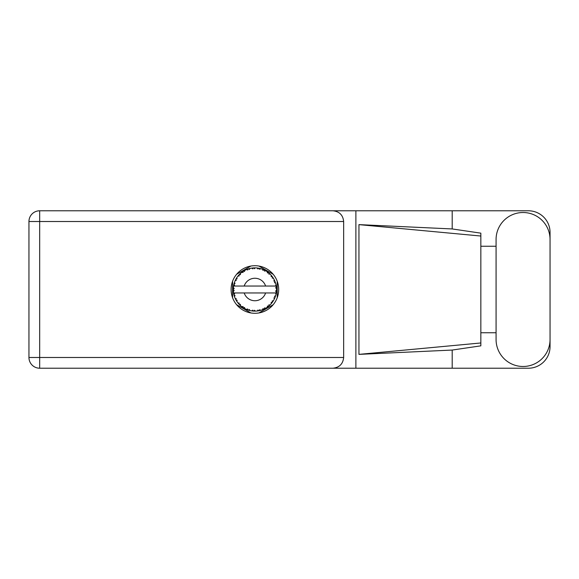 <?xml version="1.0" encoding="UTF-8"?>
<svg xmlns="http://www.w3.org/2000/svg" width="579" height="579" viewBox="0 0 579 579"><rect width="100%" height="100%" fill="white"/><g stroke="black" fill="none" stroke-linecap="round" stroke-linejoin="round"><path stroke-width="0.87" d="M250.873 266.058L236.608 274.287M273.187 274.287L258.929 266.058M277.218 297.736L277.218 281.264M258.929 312.942L273.187 304.713M236.608 304.713L250.873 312.942M232.577 281.264L232.577 297.736M496.073 339.497A26.989 26.989 0 0 0 523.061 366.485A26.989 26.989 0 0 0 550.05 339.497L550.05 239.503A26.989 26.989 0 0 0 523.061 212.515A26.989 26.989 0 0 0 496.073 239.503L496.073 339.497M254.898 265.71A23.79 23.79 0 0 0 231.108 289.5A23.79 23.79 0 0 0 254.898 313.29A23.79 23.79 0 0 0 278.687 289.5A23.79 23.79 0 0 0 254.898 265.71M550.05 332.751L550.05 346.589A21.626 21.626 0 0 1 528.424 368.215L39.676 368.215L39.676 357.489L343.651 357.489C342.971 363.959 339.395 367.535 332.925 368.215M496.073 332.751L480.845 332.751L480.845 345.844L452.199 350.056L452.199 368.215M452.199 350.056L358.944 354.377L358.944 224.623L480.845 236.029L480.845 233.156L452.199 228.944L452.199 210.785L528.424 210.785A21.626 21.626 0 0 1 550.05 232.411L550.05 246.249M358.944 354.377L480.845 342.971L480.845 236.029L480.845 246.249L496.073 246.249M452.199 228.944L358.944 224.623M452.199 210.785L355.882 210.785L355.882 368.215M343.651 221.511L39.676 221.511L39.676 357.489L28.95 357.489A10.726 10.726 0 0 0 39.676 368.215A10.726 10.726 0 0 1 28.95 357.489L28.95 221.511A10.726 10.726 0 0 1 39.676 210.785L332.925 210.785C339.395 211.465 342.971 215.041 343.651 221.511L343.651 357.489M355.882 210.785L332.925 210.785M480.845 246.249L480.845 332.751M274.489 298.655L274.924 297.671A21.626 21.626 0 0 0 275.09 297.251L275.633 295.645A21.626 21.626 0 0 0 276.031 294.103L276.328 292.431A21.626 21.626 0 0 0 276.378 291.99L276.509 290.296A21.626 21.626 0 0 0 276.509 288.704L276.509 288.588M233.771 284.897L233.648 285.505M233.757 284.962L233.569 285.932M235.161 280.656L235.349 280.25M238.599 275.286L238.266 275.676M242.521 271.768L241.971 272.159M249.462 268.569L248.427 268.866A21.626 21.626 0 0 0 248 269.003L247.624 269.134M246.799 269.445L247.689 270.031L248 269.003L246.451 269.619M254.116 267.889L253.768 267.903A21.626 21.626 0 0 0 253.312 267.932L253.269 267.932M252.748 267.983L252.126 268.055M259.515 268.374L259.175 268.301A21.626 21.626 0 0 0 258.726 268.215L258.69 268.207M258.292 268.142L257.655 268.048M258.133 268.12L257.047 267.983L257.966 268.967L258.675 268.207M265.269 270.523L264.313 270.031A21.626 21.626 0 0 0 263.901 269.836L263.865 269.821M263.604 269.705L263.184 269.524M272.731 277.269L272.528 276.972A21.626 21.626 0 0 0 272.26 276.61L272.239 276.574M271.985 276.241L271.522 275.669M271.667 275.843L271.276 275.38M274.75 280.924L274.489 280.345M274.526 280.424L274.28 279.896M276.241 286.019L276.154 285.505M276.176 285.613L276.031 284.897L275.394 286.04L276.313 286.511M276.509 290.296L275.597 291.078L276.386 291.946M276.436 291.418L276.48 290.904M275.633 295.645L274.497 296.361L275.155 297.078M275.597 295.76L275.452 296.231M260.724 310.33L260.818 310.301A21.626 21.626 0 0 0 262.33 309.808L263.901 309.164A21.626 21.626 0 0 0 264.313 308.969L265.804 308.173A21.626 21.626 0 0 0 267.151 307.319L268.511 306.305A21.626 21.626 0 0 0 268.859 306.016L270.111 304.872A21.626 21.626 0 0 0 271.196 303.714L272.26 302.39A21.626 21.626 0 0 0 272.528 302.028L272.637 301.876M273.064 301.232L273.368 300.747M265.804 308.173L264.487 307.912L264.35 308.954M265.168 308.535L265.667 308.252M261.578 310.069L262.222 309.845M253.544 311.082L255.462 311.118A21.626 21.626 0 0 0 257.047 311.017L258.726 310.785A21.626 21.626 0 0 0 259.175 310.699L259.211 310.691M252.958 311.039L253.312 311.068A21.626 21.626 0 0 0 253.768 311.097L254.167 311.111M246.451 309.381L248 309.997A21.626 21.626 0 0 0 248.427 310.134L248.471 310.149M249.006 310.308L249.571 310.46M249.535 310.453L249.911 310.547M234.162 295.645L234.314 296.13M233.286 290.296L233.323 290.919M275.43 292.96L265.602 292.96A11.247 11.247 0 0 1 244.2 292.96L233.554 292.96A21.626 21.626 0 0 0 233.554 292.996L233.576 293.104M233.713 293.864L233.894 294.66L234.596 293.85L233.554 292.996L233.894 294.66A21.626 21.626 0 0 0 234.01 295.095L234.509 296.716A21.626 21.626 0 0 0 235.096 298.192L235.146 298.301M235.298 298.634L235.841 299.719L236.319 298.757L235.219 298.474M235.552 299.169L235.841 299.719A21.626 21.626 0 0 0 236.058 300.117L236.066 300.132M247.66 309.881L247.689 308.969L246.415 309.396L247.211 309.714M249.281 309.49L248.427 310.134L250.07 310.583L249.281 309.49M250.048 310.547L250.07 310.583A21.626 21.626 0 0 0 251.626 310.88L252.082 310.945M252.697 311.01L253.312 311.068L252.762 310.149L251.626 310.88L252.885 311.032M254.434 310.257L253.768 311.097L255.433 311.097L254.434 310.257M258.176 310.872L258.726 310.785L257.966 310.033L257.163 311.01M260.818 310.301L259.609 309.722L259.175 310.699L259.566 310.619M263.438 309.367L263.901 309.164L262.975 308.629L262.439 309.765M268.019 306.689L268.511 306.305L267.476 306.016L267.245 307.254M270.111 304.872L268.765 304.952L268.902 305.98M271.884 302.889L272.26 302.39L271.189 302.368L271.276 303.628M272.173 301.015L272.528 302.028L273.454 300.61L272.173 301.015M273.454 300.61A21.626 21.626 0 0 0 274.222 299.213L274.272 299.111M274.649 298.315L274.924 297.671L273.874 297.917L274.359 298.923M275.394 292.96L276.053 293.994M234.509 296.716L235.016 295.471L234.025 295.152M236.058 300.117L236.949 301.558L237.122 300.226L236.152 300.277M236.956 301.521L236.949 301.558A21.626 21.626 0 0 0 237.882 302.846L238.982 304.141L239.207 303.092L237.882 302.846L238.982 304.141A21.626 21.626 0 0 0 239.286 304.467L239.301 304.482M239.286 304.467L240.509 305.647L240.35 304.308L239.417 304.605M240.502 305.603L240.509 305.647A21.626 21.626 0 0 0 241.732 306.66L243.122 307.637L243.079 306.566L241.732 306.66L243.122 307.637A21.626 21.626 0 0 0 243.498 307.876L243.665 307.977M244.49 307.463L243.498 307.876L244.975 308.716L244.49 307.463M244.96 308.679L244.975 308.716A21.626 21.626 0 0 0 246.415 309.396L246.77 309.541M247.233 309.722L247.595 309.852M233.323 288.06L233.272 289.276A21.626 21.626 0 0 0 233.272 289.724L233.272 289.782M236.232 278.579L236.058 278.883A21.626 21.626 0 0 0 235.841 279.281L235.096 280.808A21.626 21.626 0 0 0 234.509 282.284L234.01 283.905A21.626 21.626 0 0 0 233.894 284.34L233.554 286.004A21.626 21.626 0 0 0 233.554 286.04A21.626 21.626 0 0 0 233.359 287.582L233.344 287.698M233.894 294.66L233.663 293.575M233.663 293.611L233.75 294.023M233.272 289.276L234.162 288.472L233.359 287.582L233.272 289.276L233.33 287.901M233.33 287.966L233.359 287.582M234.148 283.413L234.01 283.905L235.016 283.529L234.473 282.393M233.323 291.005L233.294 290.463M233.388 291.389L234.162 290.528L233.272 289.724L233.359 291.418A21.626 21.626 0 0 0 233.554 292.96M234.01 295.095L234.119 295.485M235.132 298.214L235.841 299.719M233.59 285.975L234.596 285.15L233.88 284.398M234.01 283.905L234.408 282.588M239.54 274.272L239.286 274.533A21.626 21.626 0 0 0 238.982 274.859L237.882 276.154A21.626 21.626 0 0 0 236.949 277.442L236.275 278.499M236.341 278.405L236.058 278.883L237.122 278.774L236.717 277.782M233.308 288.262L233.294 288.624M233.272 289.724L233.294 290.448M233.554 292.996L233.713 293.835M234.509 282.284L234.357 282.74M235.132 280.786L236.319 280.243L235.812 279.331M236.71 277.804L236.406 278.282M240.184 273.65L239.59 274.222M244.555 270.509L243.498 271.124A21.626 21.626 0 0 0 243.122 271.363L241.732 272.34A21.626 21.626 0 0 0 240.509 273.353L240.423 273.433M237.918 276.147L239.207 275.908L238.939 274.902M240.003 273.816L239.286 274.533L240.35 274.692L240.509 273.353L240.024 273.802M239.286 274.533L240.271 273.57M246.415 269.604A21.626 21.626 0 0 0 244.975 270.284L244.874 270.335M276.234 293.054L276.328 292.431L275.575 292.96M276.429 287.452L276.509 288.704L276.378 287.01L275.597 287.922L276.494 288.306M276.415 287.35L276.378 287.01A21.626 21.626 0 0 0 276.328 286.569L276.27 286.171M241.732 272.34L243.079 272.434L243.071 271.392M243.723 270.986L244.49 271.537L244.693 270.436M244.635 270.465L244.034 270.798M251.626 268.12L252.762 268.851L253.312 267.932L251.626 268.12A21.626 21.626 0 0 0 250.07 268.417L249.954 268.446M233.554 286.04L265.602 286.04A11.247 11.247 0 0 0 244.2 286.04M265.602 286.04L275.394 286.04M276.031 284.897A21.626 21.626 0 0 0 275.633 283.355L275.597 283.247M275.365 282.516L275.09 281.749L274.497 282.639L275.546 283.066M275.597 283.334L275.09 281.749A21.626 21.626 0 0 0 274.924 281.329L274.764 280.96M273.874 281.083L274.924 281.329L274.222 279.787L273.874 281.083M274.207 279.823L274.222 279.787A21.626 21.626 0 0 0 273.454 278.39L273.397 278.289M272.68 277.189L272.173 277.985L273.454 278.39L273.201 277.985M272.144 276.458L271.196 275.286L271.189 276.632L272.224 276.559M271.196 275.286A21.626 21.626 0 0 0 270.111 274.128L270.024 274.048M268.765 274.048L270.111 274.128L268.859 272.984L268.765 274.048M269.126 273.216L268.859 272.984A21.626 21.626 0 0 0 268.511 272.695L268.461 272.658M267.23 271.739L267.476 272.984L268.359 272.579M267.151 271.681A21.626 21.626 0 0 0 265.804 270.827L265.71 270.769M265.804 270.827L264.313 270.031L264.487 271.088L265.804 270.827L265.392 270.588M262.425 269.228L262.975 270.371L263.85 269.814M262.33 269.192A21.626 21.626 0 0 0 260.818 268.699L260.709 268.67M260.224 268.54L259.175 268.301L259.609 269.278L260.818 268.699L260.355 268.576M257.047 267.983A21.626 21.626 0 0 0 255.462 267.882L255.346 267.882M254.84 267.874L253.768 267.903L254.434 268.743L255.078 267.874M248.76 268.765L249.281 269.51L250.07 268.417L249.621 268.526M236.956 277.479L236.058 278.883M240.509 273.353L239.728 274.091M244.526 270.523L244.128 270.748M249.578 268.54L248.789 268.757M248.427 268.866L249.773 268.49M255.158 267.874L254.167 267.889M244.96 270.321L243.498 271.124M252.017 268.07L253.255 267.939M260.818 268.699L259.566 268.381M250.07 268.417L249.028 268.685M254.948 267.874L254.42 267.882M259.175 268.301L260.528 268.62M255.411 267.882L253.768 267.903M257.105 267.99L258.545 268.186M260.326 268.569L259.884 268.453M264.313 270.031L265.544 270.675M269.662 273.693L269.184 273.266M263.228 269.539L262.613 269.3M262.352 269.228L263.727 269.763M265.363 270.574L264.958 270.357M269.38 273.44L268.859 272.984M273.454 278.39L272.752 277.298M272.528 276.972L273.295 278.13M268.511 272.695L267.158 271.717M270.111 274.128L269.329 273.389M275.3 282.335L275.112 281.799M275.503 282.943L275.372 282.538M276.48 288.081L276.444 287.669M276.451 291.273L276.386 291.932M276.487 290.709L276.451 291.251M276.328 292.431L276.089 293.806M276.328 286.569L276.009 284.933M276.48 288.682L276.378 287.01M276.031 294.103L276.125 293.633M274.678 298.243L274.432 298.786M274.446 298.757L274.634 298.337M272.26 302.39L271.529 303.324M274.207 299.177L274.924 297.671M271.196 303.714L271.508 303.345M267.18 307.297L267.961 306.74M244.2 292.96L265.602 292.96M267.151 307.319L267.541 307.044M267.158 307.283L268.511 306.305M259.761 310.576L260.137 310.482M257.083 311.017L257.633 310.952M257.662 310.945L257.047 311.017M262.352 309.772L263.901 309.164M260.116 310.489L260.478 310.395M252.06 310.937L252.618 311.003M259.175 310.699L260.782 310.279M257.076 310.988L258.726 310.785M252.14 310.952L252.589 311.003M247.414 309.787L248 309.997M251.684 310.887L253.312 311.068M246.893 309.591L247.313 309.751M242.601 307.29L243.122 307.637M238.562 303.671L238.982 304.141M28.95 221.511L39.676 221.511L39.676 210.785"/></g></svg>
